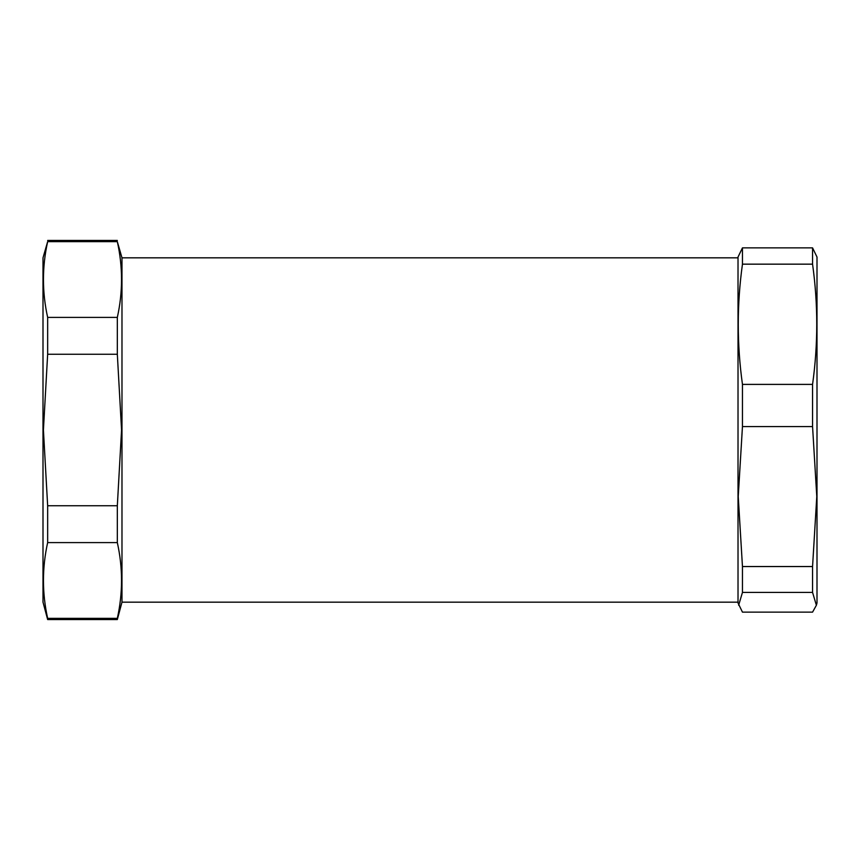 <?xml version="1.0" encoding="UTF-8"?>
<svg xmlns="http://www.w3.org/2000/svg" width="860" height="860" viewBox="0 0 860 860"><rect width="100%" height="100%" fill="white"/><g stroke="black" fill="none" stroke-linecap="round" stroke-linejoin="round"><path stroke-width="1.29" d="M738.02 257.828L121.98 257.828L121.98 602.172L117.325 619.555L47.655 619.555L47.655 618.351C42.054 593.099 42.054 567.847 47.655 542.596L47.655 505.755L43.419 430L47.655 354.245L47.655 317.404C42.054 292.153 42.054 266.901 47.655 241.649L43 257.828L43 602.172L47.655 619.555M121.98 257.828L117.325 241.649C122.926 266.901 122.926 292.153 117.325 317.404L117.325 354.245L121.561 430L117.325 505.755L117.325 542.596C122.926 567.847 122.926 593.099 117.325 618.351L117.325 619.555M117.325 618.351L47.655 618.351M117.325 542.596L47.655 542.596M117.325 505.755L47.655 505.755M117.325 354.245L47.655 354.245M117.325 317.404L47.655 317.404M117.325 241.649L47.655 241.649M816.387 605.246L817 602.967L817 257.032L812.56 247.863L742.459 247.863L738.02 257.032L738.02 602.967L742.459 612.137L812.56 612.137L816.387 605.246L812.56 592.422L742.459 592.422L738.643 605.246M742.459 247.863L742.459 264.16C736.87 304.236 736.87 344.322 742.459 384.398L742.459 426.581L738.235 496.553L742.459 566.536L742.459 592.422M812.56 247.863L812.56 264.16C818.15 304.236 818.15 344.322 812.56 384.398L812.56 426.581L816.785 496.553L812.56 566.536L812.56 592.422M812.56 264.16L742.459 264.16M812.56 384.398L742.459 384.398M812.56 426.581L742.459 426.581M812.56 566.536L742.459 566.536M121.98 602.172L738.02 602.172M117.325 240.445L47.655 240.445"/></g></svg>
